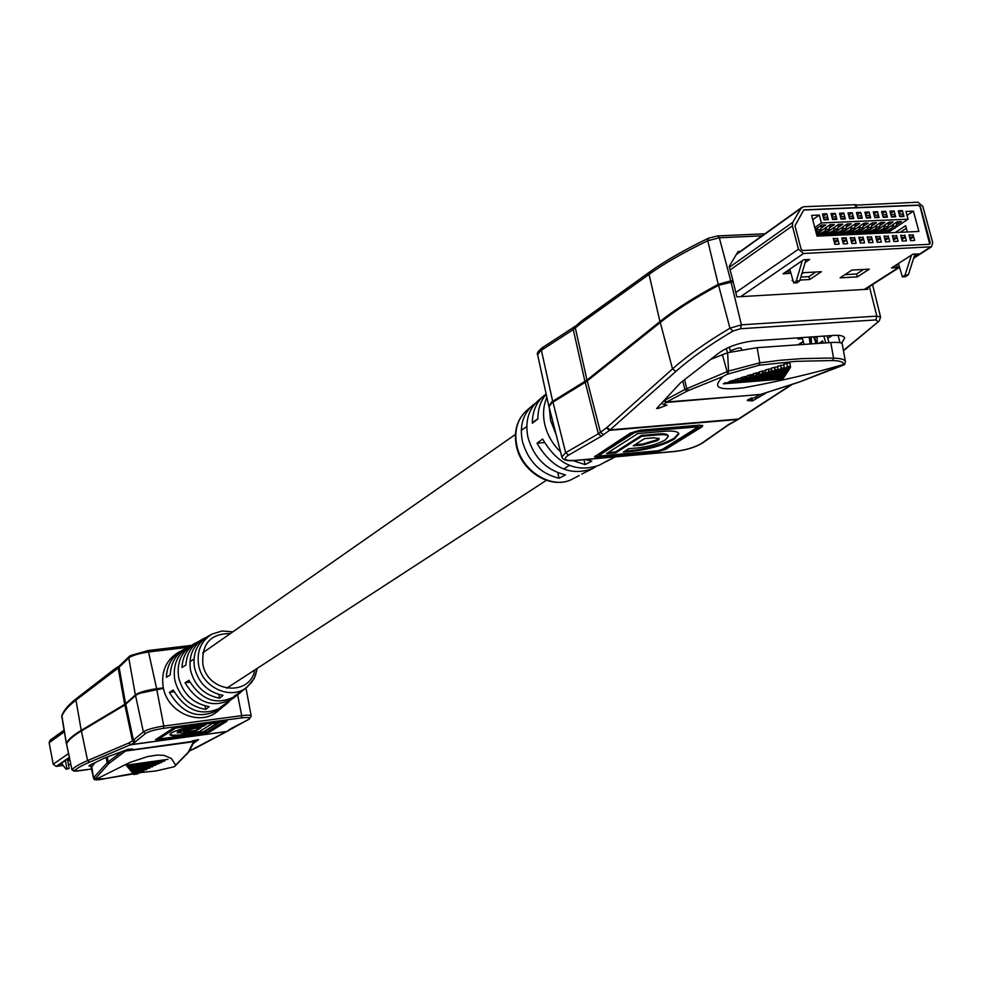 <?xml version="1.0" encoding="UTF-8"?>
<svg xmlns="http://www.w3.org/2000/svg" width="982" height="982" viewBox="0 0 982 982"><rect width="100%" height="100%" fill="white"/><g stroke="black" fill="none" stroke-linecap="round" stroke-linejoin="round"><path stroke-width="1.47" d="M69.747 759.368L66.445 759.822L60.025 764.229L62.075 763.947M67.795 761.038L69.808 759.663M70.79 764.389L68.458 764.708M63.192 765.432L56.183 766.414L53.2 764.18L49.149 742.711L50.094 740.219L64.088 730.154M65.426 760.522L66.886 768.771L66.04 769.237L61.522 763.198M67.562 759.675L69.121 768.464L66.04 769.237M66.886 768.771L69.121 768.464M66.653 743.546L66.371 743.178C68.31 739.421 73.269 735.15 81.236 730.363L125.168 704.106L135.811 694.532C140.082 692.064 147.03 690.125 156.641 688.713L163.356 687.866M163.466 688.357L140.266 693.157M187.709 647.322L149.092 651.925C139.886 653.226 133.257 655.117 129.182 657.584L118.662 667.686L75.958 700.117C68.224 706.132 63.499 711.582 61.78 716.504L66.334 743.313M66.371 743.178L61.854 715.633C63.805 710.244 68.691 704.536 76.51 698.509L114.894 668.803M189.17 751.39L194.387 741.14L126.015 750.739L132.496 749.021L128.225 749.241L104.497 758.03L89.779 765.199L88.92 765.935L91.645 766.365M195.737 731.05L201.261 727.576L194.105 728.546L184.174 731.259L183.671 731.848L188.593 732.02L195.737 731.05L195.614 730.436L188.47 731.406L188.593 732.02M183.855 731.492L188.47 731.406M204.845 724.63L178.147 731.43L177.251 732.511L186.359 733.431L199.199 731.7L212.038 723.66L219.072 722.715L203.507 732.412L183.72 735.101C175.287 736.169 170.684 736.021 169.935 734.634L171.298 732.989C177.116 729.872 186.384 727.343 199.064 725.403L206.257 724.434L203.556 726.14L196.375 727.11L178.27 732.056L177.374 733.124M169.96 734.303C171.334 735.42 175.876 735.481 183.597 734.487L183.72 735.101M66.592 744L66.543 743.755C68.482 739.998 73.441 735.739 81.408 730.952L124.874 705.015L135.995 695.158C140.254 692.691 147.177 690.763 156.752 689.352L163.503 688.505M193.086 743.681L198.61 739.593L192.042 741.005L194.497 740.882M189.391 750.96L226.412 731.627L130.716 744.663L89.571 762.179C81.408 765.665 76.228 768.661 74.043 771.177L71.956 769.741C74.166 767.175 79.37 764.131 87.582 760.596L81.408 730.952M125.107 750.383L126.015 750.739L125.426 751.046L124.444 750.629M188.372 751.979L193.601 741.68L125.426 751.046L108.621 763.751L94.751 779.389L105.59 778.542L133.024 773.521M140.757 772.49L155.966 770.98L174.44 766.672L175.68 765.113L171.359 758.448L163.92 755.342L157.046 755.084L147.828 756.521L129.808 762.474L95.635 779.462M94.751 779.389L93.56 778.223L91.154 767.629L94.947 762.683M224.227 720.653L179.227 726.692L172.648 728.497L155.549 739.704L203.114 733.787L209.534 732.032L227.038 721.193L224.227 720.653M66.518 743.89L71.956 769.741L66.543 743.755M206.65 732.425L224.24 721.426L175.631 728.092L158.691 739.065L204.244 733.088L209.411 731.418L226.952 720.543M155.88 739.311L158.912 739.164M175.606 727.404L158.728 738.538M217.648 722.899L203.384 731.799L183.597 734.487M199.849 727.772L195.614 730.436M203.421 725.514L203.556 726.14M203.384 731.799L203.507 732.412M93.474 777.904L91.743 766.242M108.621 763.751L107.185 762.744L108.18 761.897L107.222 756.962M164.927 760.817L127.071 766.341L164.289 761.124L164.804 760.326L157.685 761.001M133.834 764.352L126.899 766.144M161.895 762.278L127.844 767.286L161.244 762.597L161.711 761.541L160.471 761.664M128.728 766.107L127.5 766.341L127.672 767.089M167.959 759.344L126.126 765.199M109.518 762.953L108.18 761.897L122.014 751.525M95.303 778.37L93.879 777.376L107.185 762.744L106.154 757.368M155.966 770.98L174.44 766.672M128.446 768.022L158.863 763.751L128.446 768.022L128.261 767.224M158.667 762.953L158.863 763.751M133.798 774.491L137.799 773.926L133.798 774.491L133.601 773.718M137.603 773.153L137.799 773.926M129.219 768.955L155.831 765.211L129.219 768.955L129.023 768.157M155.647 764.413L155.831 765.211M105.59 778.542L140.156 772.785L133.036 773.583L132.852 772.797M140.598 771.705L140.794 772.478M129.992 769.888L152.811 766.672L129.992 769.888L129.796 769.09M152.627 765.874L152.811 766.672M132.275 772.662L143.789 771.03L132.275 772.662L132.091 771.877M143.593 770.244L143.789 771.03M130.753 770.809L149.804 768.12L130.753 770.809L130.569 770.023M149.608 767.335L149.804 768.12M131.514 771.742L146.797 769.581L131.514 771.742L131.33 770.956M146.6 768.796L146.797 769.581M222.656 707.052L220.987 708.513C200.254 720.371 183.057 714.994 169.395 692.359L174.072 691.77M235.692 696.324L220.091 707.531L227.443 703.21L224.203 705.874C203.765 717.584 186.789 712.281 173.249 690.002L169.395 692.359M233.998 697.821C214.493 709.041 198.168 704.033 185.033 682.772L189.87 682.171M257.21 668.386L255.32 675.923L251.576 682.515L243.966 689.634L234.047 696.312L240.615 692.384L237.288 695.121C218.09 706.181 201.997 701.258 188.998 680.354L185.033 682.772M257.37 668.276L254.129 678.623L247.39 686.811C231.703 700.817 202.402 688.026 198.646 665.28C196.547 651.25 201.028 640.841 212.1 634.053L208.196 636.176C196.977 643.063 192.423 653.619 194.546 667.834C198.634 683.19 208.135 692.359 223.061 695.342L219.551 698.19C204.366 695.219 194.706 685.927 190.545 670.325C188.409 655.915 193.024 645.223 204.391 638.239L206.232 637.343M198.671 641.442L193.135 644.376C181.302 651.631 176.49 662.74 178.687 677.69C183.057 694.065 193.221 703.713 209.166 706.635L205.754 709.421C189.551 706.5 179.227 696.729 174.796 680.121C172.562 664.986 177.447 653.742 189.428 646.389L191.208 645.505M220.987 708.513L217.783 711.14C200.156 726.876 167.345 712.711 163.233 687.302C160.95 671.639 166.019 659.99 178.454 652.355L182.1 650.379C172.218 656.123 166.977 665.084 166.388 677.273L170.23 674.867C170.843 662.875 176.011 654.049 185.745 648.39L189.428 646.389M227.443 703.21L229.125 701.725M240.615 692.384L242.333 690.862M205.042 705.886L205.754 709.421M218.802 694.458L219.551 698.19M196.866 642.338C187.611 647.703 182.64 656.099 181.965 667.502L185.917 665.023C186.617 653.816 191.515 645.579 200.61 640.301L204.391 638.239M183.843 649.507L182.1 650.379M929.708 244.236L920.073 206.686L918.44 205.299L855.653 207.828L855.175 204.698L803.718 206.736L801.054 208.294L792.744 222.325L792.388 225.885L798.464 249.207L803.546 253.503L931.55 246.789L932.716 242.664L922.834 206.38L917.974 202.206L855.297 205.152M855.653 207.828L803.644 210.038M855.948 207.619L803.792 209.927L794.99 225.774L801.079 249.072L802.773 250.508L929.414 244.297L930.249 242.775L920.38 206.49L918.759 205.091L856.795 207.583L856.022 204.661M918.894 231.445L817.036 236.146L811.586 215.389L819.319 215.07L821.394 222.951L908.068 219.195L905.969 211.461L913.395 211.155L918.894 231.445M836.75 238.724L833.264 238.393L834.823 244.322L839.094 244.113L837.536 238.196M845.257 238.331L846.054 237.791L841.795 237.988L843.366 243.904L847.613 243.708L846.054 237.791M853.751 237.926L850.302 237.595L851.873 243.499L856.108 243.29L854.536 237.399M862.208 237.534L858.771 237.202L860.342 243.094L864.565 242.885L862.994 237.006M870.629 237.141L867.216 236.809L868.788 242.689L872.998 242.48L871.427 236.613M879.025 236.748L875.625 236.417L877.196 242.284L881.394 242.075L879.823 236.22M887.384 236.355L884.009 236.024L885.58 241.879L889.753 241.682L888.182 235.827M895.707 235.962L892.356 235.631L893.927 241.474L898.088 241.277L896.517 235.435M904.017 235.57L900.666 235.238L902.249 241.081L906.398 240.872L904.815 235.042M912.278 235.189L908.964 234.858L910.535 240.676L914.672 240.48L913.088 234.661M792.842 279.968L792.057 280.496L792.977 280.447M799.937 280.054L809.696 279.514L821.369 271.719L803.657 272.677L801.742 273.953M805.142 262.513L809.61 259.469L803.595 259.776L783.071 273.782L789.037 273.462L790.682 272.345M914.119 256.793L918.636 253.896L912.904 254.191L891.533 267.939L897.229 267.632L899.267 266.318M840.101 277.832L857.372 276.875L869.266 269.142L851.922 270.075L840.101 277.832M899.843 216.617L903.98 216.433L902.409 210.639L898.272 210.811L899.843 216.617M891.546 216.973L895.694 216.789L894.123 210.97L889.974 211.142L891.546 216.973M883.211 217.317L887.384 217.145L885.813 211.314L881.64 211.498L883.211 217.317M874.852 217.685L879.037 217.501L877.466 211.67L873.293 211.842L874.852 217.685M866.455 218.041L870.666 217.857L869.095 212.014L864.897 212.186L866.455 218.041M858.035 218.397L862.257 218.213L860.686 212.358L856.476 212.529L858.035 218.397M849.59 218.753L853.812 218.581L852.253 212.701L848.031 212.885L849.59 218.753M841.108 219.121L845.342 218.937L843.784 213.057L839.549 213.229L841.108 219.121M832.589 219.477L836.848 219.305L835.289 213.413L831.03 213.585L832.589 219.477M824.033 219.845L828.317 219.661L826.758 213.757L822.486 213.941L824.033 219.845M907.307 231.985L905.613 225.7L895.289 232.538M907.037 215.402L913.395 211.155M887.47 232.894L893.657 228.781M896.112 227.149L908.068 219.195M815.269 229.444L821.517 225.099L825.788 224.915L821.394 227.959M816.496 234.109L830.06 224.718L834.319 224.534L829.913 227.579M821.774 235.925L838.567 224.35L842.802 224.166L838.395 227.198M830.195 235.533L847.036 223.982L851.259 223.798L846.84 226.83M838.591 235.152L855.482 223.614L859.692 223.43L855.261 226.449M846.95 234.759L863.89 223.245L868.088 223.061L863.644 226.081M855.273 234.379L872.274 222.877L876.46 222.693L871.991 225.7M863.571 233.998L880.621 222.509L884.794 222.325L880.326 225.332M871.844 233.618L888.943 222.141L893.092 221.969L888.612 224.964M880.081 233.237L897.229 221.785L901.366 221.601L896.885 224.596M814.778 227.554L821.394 222.951M812.715 219.698L819.319 215.07M823.112 216.322L826.758 213.757M831.656 215.942L835.289 213.413M840.162 215.574L843.784 213.057M848.644 215.205L852.253 212.701M857.09 214.837L860.686 212.358M865.51 214.469L869.095 212.014M873.894 214.101L877.466 211.67M882.253 213.732L885.813 211.314M890.576 213.376L894.123 210.97M898.861 213.008L902.409 210.639M844.95 274.653L856.623 274.015L863.62 269.436M856.623 274.015L857.372 276.875M896.554 265.103L897.229 267.632M788.362 270.823L789.037 273.462M800.821 277.071L808.935 276.629L815.809 272.014M808.935 276.629L809.696 279.514M909.676 237.497L909.148 235.545M910.13 239.191L913.334 237.104L912.806 235.164L909.504 235.324M910.032 237.263L913.334 237.104M901.39 237.89L900.862 235.938M901.844 239.596L905.06 237.497L904.532 235.545L901.218 235.705M901.746 237.656L905.06 237.497M893.068 238.282L892.54 236.331M893.534 240.013L896.75 237.89L896.235 235.938L892.896 236.097M893.424 238.049L896.75 237.89M884.721 238.675L884.193 236.723M885.187 240.418L888.415 238.282L887.9 236.331L884.549 236.49M885.077 238.442L888.415 238.282M876.337 239.08L875.809 237.116M876.803 240.835L880.056 238.675L879.528 236.723L876.177 236.883M876.693 238.835L880.056 238.675M867.928 239.473L867.401 237.521M868.395 241.253L871.66 239.08L871.132 237.116L867.769 237.276M868.284 239.24L871.66 239.08M859.483 239.878L858.968 237.914M859.962 241.67L863.227 239.473L862.712 237.509L859.324 237.669M859.851 239.633L863.227 239.473M851.013 240.283L850.486 238.319M851.492 242.088L854.77 239.878L854.242 237.902L850.854 238.061M851.382 240.038L854.77 239.878M842.507 240.688L841.991 238.712M842.986 242.505L846.275 240.271L845.76 238.307L842.347 238.466M842.875 240.43L846.275 240.271M833.976 241.093L833.448 239.117M834.454 242.922L837.756 240.676L837.241 238.7L833.816 238.859M834.344 240.835L837.756 240.676M815.907 231.862L818.141 227.443M823.972 219.587L823.456 217.623M816.459 228.61L815.391 229.886M816.238 233.127L819.712 231.531L822.094 225.074M827.004 219.722L827.765 219.195L827.237 217.218L823.812 217.366M824.34 219.33L827.765 219.195M816.729 234.993L824.819 231.298L826.672 227.063M832.515 219.219L832 217.255M824.978 228.241L821.652 230.537M817.294 236.134L828.219 231.151L830.612 224.694M835.535 219.354L836.296 218.826L835.768 216.862L832.368 217.01M832.883 218.974L836.296 218.826M822.364 235.901L833.313 230.917L835.166 226.695M841.034 218.863L840.518 216.899M833.472 227.861L830.134 230.156M825.739 235.741L836.689 230.77L839.094 224.326M844.029 218.998L844.79 218.47L844.274 216.506L840.874 216.641M841.402 218.605L844.79 218.47M830.784 235.508L841.758 230.537L843.624 226.326M849.516 218.495L849 216.543M841.918 227.493L838.591 229.776M834.148 235.349L845.134 230.389L847.552 223.957M852.499 218.63L853.26 218.102L852.744 216.15L849.356 216.285M849.884 218.25L853.26 218.102M839.18 235.128L850.179 230.156L852.057 225.958M857.973 218.139L857.446 216.187M850.351 227.112L847.012 229.395M842.519 234.968L853.542 230.009L855.973 223.589M860.932 218.274L861.705 217.746L861.177 215.795L857.814 215.93M858.329 217.894L861.705 217.746M847.54 234.735L858.575 229.776L860.453 225.578M866.394 217.771L865.866 215.831M858.734 226.744L855.408 229.015M850.866 234.588L861.926 229.628L864.356 223.221M869.34 217.918L870.113 217.39L869.586 215.439L866.234 215.586M866.75 217.525L870.113 217.39M855.862 234.354L866.934 229.395L868.812 225.209M874.778 217.415L874.262 215.475M867.106 226.376L863.767 228.634M859.189 234.195L870.273 229.248L872.716 222.853M877.712 217.562L878.485 217.034L877.969 215.083L874.618 215.23M875.134 217.169L878.485 217.034M864.16 233.974L875.269 229.027L877.159 224.853M883.137 217.059L882.622 215.119M875.428 226.007L872.09 228.254M867.474 233.814L878.595 228.88L881.038 222.497M886.059 217.206L886.832 216.678L886.304 214.739L882.978 214.874M883.493 216.813L886.832 216.678M872.433 233.593L883.567 228.646L885.457 224.485M891.472 216.703L890.944 214.763M883.739 225.639L880.388 227.885M875.735 233.434L886.881 228.499L889.336 222.128M894.369 216.85L895.142 216.322L894.627 214.383L891.3 214.53M891.828 216.47L895.142 216.322M880.67 233.213L891.84 228.278L893.743 224.117M899.77 216.347L899.242 214.407M892.012 225.271L888.661 227.505M883.96 233.053L895.142 228.131L897.609 221.772M902.654 216.494L903.428 215.966L902.912 214.039L899.598 214.174M900.126 216.114L903.428 215.966M906.312 228.266L900.187 232.304M726.299 348.475L727.478 352.747M730.633 351.937L729.295 347.1M789.786 269.203L793.689 282.939L797.114 282.755L799.716 280.827L805.989 259.653M784.102 273.72L789.933 269.743M799.716 280.827L796.292 281.012L793.689 282.939M796.292 281.012L802.306 260.647M802.147 337.575L804.086 344.4M823.824 336.102L825.764 342.902M815.195 336.691L815.453 337.305L815.49 336.679M816.999 336.568L817.417 343.479M819 343.369L822.609 340.864L823.235 343.074M810.113 343.982L809.205 337.096M828.943 342.681L827.004 335.893M898.432 263.495L902.372 276.863L905.637 276.679L908.35 274.788L914.991 254.08M892.208 267.902L898.53 263.839M908.35 274.788L905.085 274.96L902.372 276.863M905.085 274.96L911.431 255.136M819.798 343.307L822.732 341.282M810.899 343.933L809.794 342.878M810.592 342.828L809.99 337.047M816.275 337.231L816.288 336.617M816.68 343.528L814.262 336.752M811.255 336.961L811.463 343.896M815.625 339.846L814.839 339.895L813.464 336.814M815.882 343.59L814.839 339.895M802.478 338.729L797.912 339.048L799.986 337.722M730.338 350.881C738.501 347.419 742.208 347.014 741.459 349.678M548.987 406.474L551.553 402.006L586.978 380.083L659.941 321.568C674.757 309.674 694.188 297.264 718.235 284.338L730.792 280.877L733.002 280.754L731.43 281.846M740.17 251.478L738.059 251.576L729.196 266.453L733.002 280.754M762.044 235.84L719.327 237.779L707.752 240.75C683.533 252.435 663.967 263.642 649.053 274.371L659.941 321.568M651.066 271.376L649.961 271.769C664.974 260.979 684.515 249.772 708.599 238.16L717.609 235.925L708.599 238.16L707.752 240.75L718.235 284.338M755.06 397.415L759.061 395.083L755.477 397.317L748.038 399.564L747.327 400.582L751.046 400.816L750.42 398.373M657.682 440.574L659.266 438.672L654.012 437.788L644.585 438.61L633.28 445.791L642.658 444.969L657.682 440.574M634.9 444.76L642.449 444.097L657.474 439.703L658.996 438.279M638.054 447.878C648.942 446.589 658.038 443.925 665.342 439.899L668.263 436.425C667.686 434.916 664.507 434.375 658.713 434.817L641.639 436.29L615.775 452.8L606.52 453.623L637.797 433.553L664.311 431.282C673.161 430.607 678.01 431.442 678.881 433.762L674.352 439.114C663.157 445.263 649.249 449.314 632.654 451.29L623.312 452.125L628.689 448.713L638.054 447.878M624.92 451.106L632.445 450.431C649.041 448.455 662.948 444.404 674.131 438.254L678.709 433.332M552.952 402.129L565.681 452.702L561.839 456.912L549.036 406.781L551.835 402.865L586.426 381.593L660.272 322.489C675.076 310.607 694.507 298.209 718.554 285.296L733.186 281.76L736.856 296.871L867.928 289.236L867.56 287.8M658.259 406.781L658.627 408.279L667.011 405.136L663.992 404.707L661.61 403.172M658.627 408.279L656.614 408.549L680.465 382.882L719.34 352.636C728.767 346.339 740.305 342.411 753.955 340.852L834.16 335.402C840.162 334.985 843.673 335.881 844.716 338.103L841.66 343.197M767.028 392.419L752.629 400.803L751.046 400.816M606.434 427.943L609.577 430.312L601.23 436.303L568.529 455.157L565.681 452.702L598.345 433.798L606.434 427.943L672.523 368.925C687.105 355.901 706.254 342.325 729.957 328.209L732.879 331.081C709.348 345.087 690.358 358.516 675.911 371.38L609.577 430.312L737.728 419.486L791.529 384.576M843.403 350.464L879.307 320.893M661.635 403.271L664.532 400.361L666.631 402.006L666.066 402.485L760.743 394.408M664.532 400.361L684.884 389.498L687.019 391.18L666.631 402.006L760.277 394.555L799.949 381.777L843.648 364.396C843.698 362.076 840.027 360.787 832.662 360.529L795.923 361.339L759.16 365.23L726.938 374.351L722.691 376.671C718.1 382.612 707.58 391.671 743.202 387.89C779.61 381.286 813.096 373.455 843.648 364.396M710.428 359.51L727.625 352.71L757.147 347.665L830.784 342.546C837.953 342.092 841.77 342.534 842.212 343.847L845.404 361.622C844.802 359.486 840.862 358.332 833.571 358.148L830.784 342.546M727.625 352.71L728.521 371.086L759.81 362.824L780.911 360.21L801.987 358.626L828.317 358.062L833.571 358.148L832.662 360.529M657.424 408.487L657.277 407.849M751.156 398.115L751.844 400.865M752.629 400.803L751.893 397.894M827.716 338.36L832.233 335.537M598.05 457.354L656.001 452.15L665.71 449.326L701.651 427.047L702.756 425.746L699.393 425.157L640.313 430.19L630.235 433.148L594.491 456.777L598.05 457.354L597.842 456.495L655.792 451.303L665.501 448.467L702.4 425.378M718.554 285.296L729.957 328.209L741.398 324.833L876.852 316.118L880.559 317.063L872.556 284.596M594.65 456.286L597.842 456.495M697.601 426.507L698.018 426.016L696.754 425.795L637.735 430.816L633.967 431.933L599.106 454.396L599.265 455.071M637.944 431.699L634.176 432.817L599.315 455.267L600.284 455.918L658.296 450.726L661.942 449.658L698.239 426.888L637.944 431.699L637.735 430.816M608.116 452.604L615.567 451.941L641.418 435.407L658.505 433.946L658.713 434.817M668.263 436.425L668.042 435.566C667.478 434.044 664.298 433.504 658.505 433.946M615.567 451.941L615.775 452.8M641.418 435.407L641.639 436.29M682.748 380.881L684.884 389.498L728.521 371.086M771.582 368.704L765.371 369.932L765.911 373.013L787.945 371.356L765.911 373.013M765.481 370.57L759.295 371.822L759.773 374.572L787.196 372.509L759.773 374.572M735.285 380.071L729.209 381.458L729.356 382.293L783.464 378.156L729.356 382.293M777.707 366.838L771.471 368.054L772.073 371.454L788.706 370.214L772.073 371.454M759.405 372.448L753.231 373.725L753.648 376.131L786.447 373.651L753.648 376.131M783.845 364.997L777.584 366.188L778.235 369.883L789.479 369.048L778.235 369.883M753.341 374.338L747.192 375.64L747.548 377.677L785.698 374.78L747.548 377.677M785.747 367.98L787.368 366.544L790.461 366.323L789.896 363.168L786.803 363.401L783.722 364.322L784.434 368.311L790.412 367.636L784.434 368.311M747.302 376.241L741.177 377.567L741.471 379.212L784.949 375.91L741.471 379.212M741.287 378.144L735.187 379.506L735.408 380.758L784.213 377.039L735.408 380.758M782.126 378.254L782.887 379.027L723.329 383.815L782.887 379.027M724.593 383.496L729.319 382.059M725.526 382.661L723.329 383.815M797.58 382.599L759.761 394.739M799.949 381.777L798.071 382.44M841.844 365.746L800.612 381.519M663.795 400.951L666.066 402.485L663.992 404.707M844.471 364.543L842.544 365.464M844.63 364.592L845.392 361.609M684.515 379.506L686.774 388.59L688.738 390.382L687.019 391.18M722.359 354.527L727.699 373.786L726.938 374.351M728.399 371.712L727.699 373.786M738.182 378.536L741.398 378.782M784.397 375.959L784.36 376.806M736.684 380.427L738.268 379.015M744.184 376.609L744.344 377.481L747.474 377.235M785.134 374.829L785.109 375.676M742.748 378.892L744.344 377.481M786.803 363.401L787.368 366.544M790.461 366.323L790.412 367.636M750.211 374.682L750.432 375.934L753.575 375.689M785.882 373.688L785.846 374.547M748.836 377.346L750.432 375.934M779.548 369.551L781.156 368.127L784.36 367.882M780.653 365.255L781.156 368.127M789.675 367.931L789.638 368.802M756.263 372.779L756.545 374.375L759.7 374.142M786.631 372.546L786.594 373.406M754.949 375.799L756.545 374.375M773.374 371.122L774.982 369.698L778.161 369.453M774.528 367.121L774.982 369.698M788.902 369.097L788.877 369.969M732.191 380.476L735.322 380.316M783.648 377.076L783.624 377.923M730.633 381.961L732.204 380.562M762.327 370.877L762.67 372.816L765.837 372.583M787.38 371.405L787.355 372.264M761.075 374.24L762.67 372.816M768.415 368.987L768.82 371.257L771.987 371.024M788.141 370.251L788.116 371.122M767.212 372.681L768.82 371.257M612.866 457.084L602.69 457.993M609.454 459.674L599.339 465.149C576.409 473.14 557.494 464.437 542.616 439.028L537.007 443.213L544.421 442.575M595.964 466.61L592.588 468.635C570.137 476.491 551.614 468.009 537.007 443.213M581.786 474.06L592.588 468.635M606.189 461.601L615.37 456.851M573.034 460.656L585.125 464.596L591.79 461.098L585.456 459.551M556.156 434.658L550.583 420.431L549.269 407.677M546.876 397.379C543.292 405.664 542.616 414.797 544.863 424.752C547.44 435.222 552.67 444.269 560.562 451.892M535.288 403.43L532.404 405.578C522.743 414.49 519.429 426.507 522.461 441.655C528.304 461.491 540.517 473.705 559.089 478.271L565.509 474.895C546.495 470.28 533.987 457.808 527.985 437.493C524.891 422.039 528.255 409.776 538.099 400.705L543.844 395.771C536.233 402.497 532.391 411.642 532.318 423.193L537.89 418.921C537.854 409.113 540.616 400.889 546.188 394.224M546.139 394.003L543.844 395.771M585.125 464.596L583.959 459.686M559.089 478.271L557.776 472.71M56.183 766.414L69.329 757.38M53.2 764.18L68.531 753.575M49.149 742.711L64.358 731.786M130.631 655.534L148.208 650.514L156.641 688.713M125.598 703.763L119.117 667.306L119.62 665.71L118.184 668.006L124.689 704.401M76.51 698.509L75.958 700.117L81.236 730.363M148.368 650.538L191.33 645.432M191.416 645.383L148.208 650.514L129.268 656.332L128.765 657.952L135.369 694.888M119.62 665.71L129.575 656.099M114.415 670.387L114.673 668.938L114.121 670.596M231.236 728.46L227.137 731.332L248.704 719.34C251.036 717.572 248.593 717.093 241.388 717.916L163.466 728.349C154.775 729.712 148.81 731.406 145.569 733.444L134.571 742.502L130.716 744.663L128.642 743.043L132.484 740.882L124.874 705.015M134.571 742.502L132.484 740.882L143.777 731.541C147.901 729.295 154.567 727.453 163.773 726.054L241.719 715.645C247.562 714.921 250.729 715.043 251.196 716.013L245.954 687.989M237.619 694.851L241.719 715.645L241.388 717.916M135.626 741.791L133.442 740.244L125.782 704.364M196.24 726.484L196.375 727.11M145.569 733.444L143.347 731.86L135.553 695.502M226.928 731.455L130.373 744.835L128.642 743.043M74.043 771.177L91.449 769.066L76.351 771.177M175.68 765.113L187.82 752.715M163.466 728.349L163.773 726.054L156.752 689.352M89.571 762.179L87.582 760.596L128.335 743.202M226.916 720.567L227.038 721.193M209.411 731.418L209.534 732.032M158.703 739.188L158.826 739.814M158.679 738.304L158.802 738.93M175.508 727.466L175.631 728.092M248.974 719.278L248.176 719.634M251.196 716.013L249.318 719.131L230.328 728.926M229.862 729.344L229.137 729.638M76.486 771.152L71.931 769.827M227.137 731.332L197.161 747.277M93.707 778.579C93.646 780.26 97.574 780.26 105.516 778.579L105.405 778.579M140.659 772.539L155.757 770.993M230.316 633.611C210.762 633.451 201.605 643.615 202.832 664.127C207.337 692.678 249.98 697.159 254.817 669.945M801.054 208.294L736.267 254.584M792.744 222.325L729.405 267.276M792.388 225.885L730.129 269.952M798.464 249.207L735.8 292.513M803.546 253.503L740.673 296.65M930.212 247.206L913.825 257.701M899.438 266.932L864.32 289.445M816.312 231.691L819.712 231.531M817.576 229.813L820.989 229.665M824.819 231.298L828.219 231.151M826.095 229.432L829.495 229.285M833.313 230.917L836.689 230.77M834.59 229.052L837.965 228.904M841.758 230.537L845.134 230.389M843.047 228.671L846.423 228.524M850.179 230.156L853.542 230.009M851.468 228.303L854.831 228.143M858.575 229.776L861.926 229.628M859.864 227.922L863.215 227.775M866.934 229.395L870.273 229.248M868.235 227.554L871.574 227.394M875.269 229.027L878.595 228.88M876.57 227.173L879.897 227.026M883.567 228.646L886.881 228.499M884.868 226.805L888.182 226.658M891.84 228.278L895.142 228.131M893.141 226.437L896.443 226.29M803.251 341.454L797.9 344.829M582.166 320.537L649.961 271.769L649.053 274.371L581.614 322.734L573.292 329.571L584.953 381.482M574.716 326.945L573.292 329.571L540.296 350.942L537.657 354.883L548.729 405.885M542.985 347.603L541.364 350.206L552.67 401.27M764.904 233.79L717.621 235.925L719.327 237.779L730.792 280.877M537.657 354.883C536.54 353.471 538.026 351.126 542.113 347.861L576.053 325.717L575.366 328.037L586.978 380.083M576.053 325.717L581.835 320.77L581.148 323.103M582.486 320.255L581.614 322.734M568.529 455.157L567.571 455.746C562.907 459.404 565.325 460.951 574.814 460.411L675.027 451.376C686.05 450.014 694.937 447.326 701.688 443.324L728.337 424.715L738.795 418.995M574.028 460.472L574.814 460.411M727.085 425.537L728.509 424.69M603.611 434.756L600.493 432.399L587.285 380.955M606.913 427.563L610.117 429.87L738.452 419.044L739.777 418.185M877.969 321.568L875.919 319.923L740.538 328.737L732.879 331.081M722.691 376.671L688.738 390.382M757.147 347.665L759.81 362.824L759.16 365.23M740.538 328.737L741.398 324.833L730.976 281.871M875.919 319.923L876.852 316.118L869.389 286.634M675.911 371.38L672.523 368.925L660.272 322.489M601.23 436.303L598.345 433.798L585.247 382.366M839.991 342.669L838.076 335.341M701.43 426.176L701.651 427.047M665.501 448.467L665.71 449.326M655.792 451.303L656.001 452.15M633.967 431.933L634.176 432.817M696.754 425.795L696.974 426.667M599.106 454.396L599.315 455.267M632.445 450.431L632.654 451.29M642.449 444.097L642.658 444.969M674.217 451.45L675.027 451.376M701.688 443.324L702.596 442.98C695.379 447.289 686.062 450.137 674.634 451.511L574.445 460.546C567.044 461.221 562.833 460.006 561.839 456.912M729.54 424.015L730.755 423.34M516.9 445.865C522.166 471.912 552.903 490.079 572.494 479.02C552.24 490.288 521.749 472.305 516.495 446.466C513.488 431.577 516.888 419.584 526.671 410.513C517.195 419.24 513.942 431.024 516.9 445.865M226.67 688.247L546.336 480.345M564.073 468.807L569.315 465.394M189.931 661.807L193.97 658.996M202.783 652.834L515.415 434.449M521.295 430.349L526.769 426.519M532.318 422.653L537.89 418.749M118.896 666.25L115.115 668.632M61.756 716.627L61.854 715.633M158.568 738.452L158.691 739.065M224.117 720.8L224.24 721.426M197.677 747.106L189.354 751.034M174.366 766.758L188.397 752.433M232.808 631.856L222.116 630.972L212.1 634.053M801.95 207.312L736.61 254.019M931.55 246.789L913.641 258.266M899.549 267.3L865.056 289.408M803.337 341.748L798.538 344.792M792.351 384.306L739.225 418.798L728.006 425.194L702.596 442.98M698.018 426.016L698.239 426.888M598.75 454.838L598.959 455.709M843.452 350.746L879.295 320.905L880.559 317.063M572.494 479.02L579.208 475.546M526.671 410.513L532.404 405.578"/></g></svg>
